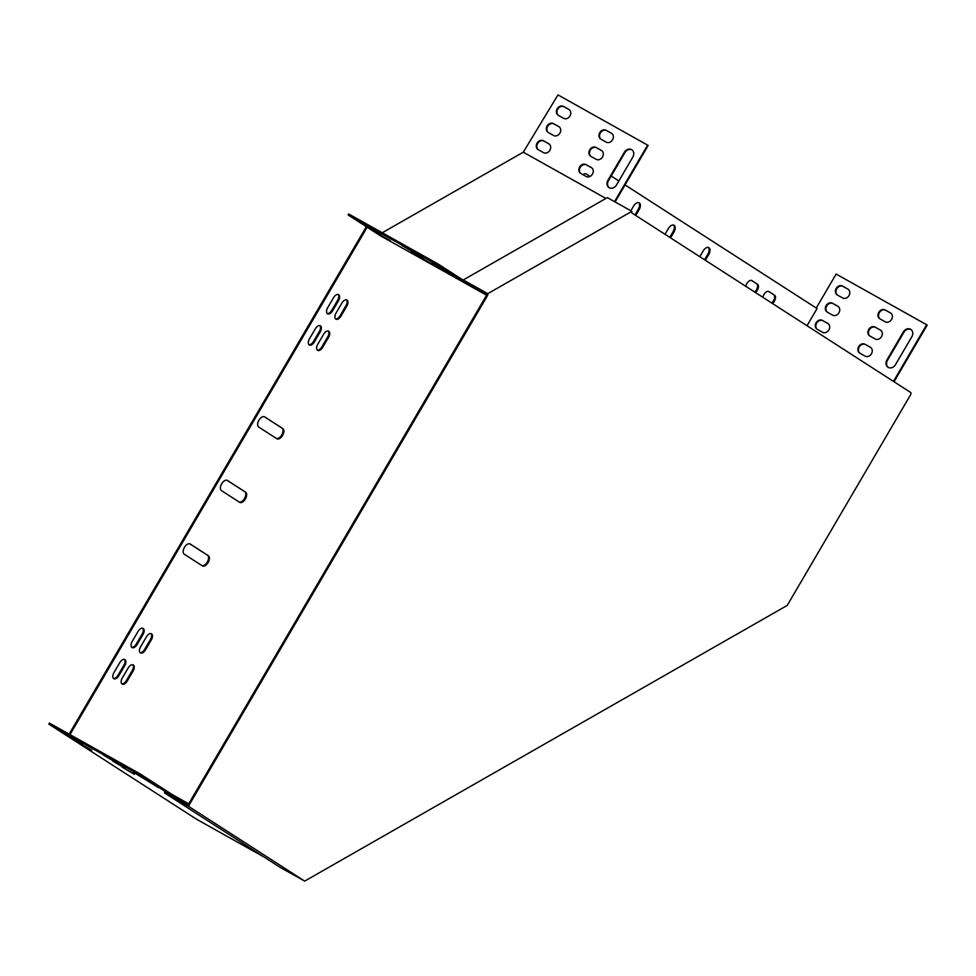 <?xml version="1.0" encoding="UTF-8"?>
<svg xmlns="http://www.w3.org/2000/svg" width="976" height="976" viewBox="0 0 976 976"><rect width="100%" height="100%" fill="white"/><g stroke="black" fill="none" stroke-linecap="round" stroke-linejoin="round"><path stroke-width="1.46" d="M910.95 392.657L631.801 212.927L631.85 211.341L487.768 293.666L487.719 295.24L189.1 805.078L164.59 791.975L164.566 792.951L280.197 867.396L304.683 881.108L787.217 605.425L910.901 394.243L910.95 392.657M487.719 295.24L486.865 294.764L188.246 804.602M164.566 792.951L189.051 806.664L189.1 805.078M189.051 806.664L304.683 881.108M463.246 280.929L486.865 294.764M631.85 211.341L607.353 197.628L463.271 279.953L487.768 293.666M367.147 227.237L380.372 235.753L470.029 285.956L437.773 265.191L348.127 214.988L367.147 227.237L69.979 734.599M366.329 226.713L69.125 734.123M615.087 201.959L648.186 145.448L557.979 94.892L523.295 152.183L382.263 232.752M807.006 325.728L817.058 308.562L625.055 184.94M618.857 180.95L611.196 176.022M348.127 214.988L348.725 213.976L438.37 264.167L470.395 284.785M414.044 252.638L401.831 245.476L414.166 252.43M423.45 258.689L411.238 251.527L423.572 258.481M371.453 228.787L359.241 221.637L371.575 228.579M380.86 234.838L368.647 227.689L380.982 234.63M390.254 240.889L378.041 233.728L390.376 240.682M432.844 264.74L420.632 257.579L432.966 264.533M440.664 267.546L432.148 262.776L456.805 278.001L440.664 267.546M115.571 762.219L103.358 755.058L115.705 762.012M124.977 768.271L112.765 761.109L125.099 768.063M72.98 738.368L60.768 731.219L73.115 738.161M264.35 857.196L196.627 819.279L48.8 724.094L49.398 723.082L139.897 773.748L171.752 794.269L188.697 803.834M188.234 804.944L171.166 795.281L139.3 774.773L48.8 724.094M82.387 744.42L70.174 737.27L82.509 744.212M91.781 750.471L79.568 743.322L91.903 750.263M134.371 774.322L122.159 767.16L134.493 774.114M142.191 777.128L133.675 772.358L158.344 787.583L142.191 777.128M486.243 293.8L470.273 284.858M605.925 198.445L523.295 152.183M470.054 284.98L470.029 285.956L485.999 294.898L486.878 294.398M258.738 427.073L276.83 438.724A5.893 3.306 119.2 0 0 276.928 438.785A5.893 3.306 119.2 0 0 282.65 435.345A5.893 3.306 119.2 0 0 282.784 428.549L264.691 416.898A5.893 3.306 119.2 0 0 264.594 416.837A5.893 3.306 119.2 0 0 258.872 420.278A5.893 3.306 119.2 0 0 258.738 427.073M221.503 490.635L239.596 502.298A5.893 3.306 119.2 0 0 239.693 502.359A5.893 3.306 119.2 0 0 245.415 498.919A5.893 3.306 119.2 0 0 245.549 492.124L227.457 480.473A5.893 3.306 119.2 0 0 227.359 480.412A5.893 3.306 119.2 0 0 221.637 483.852A5.893 3.306 119.2 0 0 221.503 490.635M184.269 554.209L202.361 565.86A5.893 3.306 119.2 0 0 202.459 565.921A5.893 3.306 119.2 0 0 208.181 562.481A5.893 3.306 119.2 0 0 208.315 555.698L190.222 544.035A5.893 3.306 119.2 0 0 190.125 543.986A5.893 3.306 119.2 0 0 184.403 547.426A5.893 3.306 119.2 0 0 184.269 554.209M670.561 237.888L673.916 232.154A5.893 3.306 119.2 0 0 674.013 225.224A5.893 3.306 119.2 0 0 668.353 228.567L664.998 234.301M635.754 215.476L639.109 209.742A5.893 3.306 119.2 0 0 639.207 202.813A5.893 3.306 119.2 0 0 633.546 206.168L630.838 210.779M705.367 260.299L708.722 254.565A5.893 3.306 119.2 0 0 708.82 247.636A5.893 3.306 119.2 0 0 703.147 250.978L699.804 256.712M138.141 631.326L132.187 641.488A5.161 2.891 119.2 0 0 132.102 647.564A5.161 2.891 119.2 0 0 137.055 644.624L143.021 634.461A5.161 2.891 119.2 0 0 143.094 628.385A5.161 2.891 119.2 0 0 138.141 631.326M146.498 636.694L140.532 646.868A5.161 2.891 119.2 0 0 140.459 652.944A5.161 2.891 119.2 0 0 145.412 650.004L151.365 639.841A5.161 2.891 119.2 0 0 151.451 633.766A5.161 2.891 119.2 0 0 146.498 636.694M315.382 328.729L309.416 338.892A5.161 2.891 119.2 0 0 309.331 344.967A5.161 2.891 119.2 0 0 314.296 342.027L320.25 331.864A5.161 2.891 119.2 0 0 320.335 325.789A5.161 2.891 119.2 0 0 315.382 328.729M323.727 334.097L317.773 344.272A5.161 2.891 119.2 0 0 317.688 350.347A5.161 2.891 119.2 0 0 322.641 347.407L328.607 337.245A5.161 2.891 119.2 0 0 328.692 331.169A5.161 2.891 119.2 0 0 323.727 334.097M590.065 176.424L586.247 173.96A5.161 2.891 119.2 0 0 586.161 173.911A5.161 2.891 119.2 0 0 582.965 174.728M755.4 292.507A5.161 2.891 119.2 0 0 758.254 288.005A5.161 2.891 119.2 0 0 757.498 284.223L751.935 280.637A5.161 2.891 119.2 0 0 751.849 280.588A5.161 2.891 119.2 0 0 748.311 281.698A5.161 2.891 119.2 0 0 745.835 286.346M127.161 681.163L133.126 670.988A5.161 2.891 119.2 0 0 133.212 664.912A5.161 2.891 119.2 0 0 128.246 667.852L122.293 678.015A5.161 2.891 119.2 0 0 122.207 684.091A5.161 2.891 119.2 0 0 127.161 681.163L126.319 680.675L132.272 670.512A5.161 2.891 119.2 0 0 132.748 664.741M772.455 303.487A5.161 2.891 119.2 0 0 775.31 298.985A5.161 2.891 119.2 0 0 774.554 295.203L768.99 291.617A5.161 2.891 119.2 0 0 768.905 291.568A5.161 2.891 119.2 0 0 765.367 292.678A5.161 2.891 119.2 0 0 762.89 297.326M340.892 316.261L346.846 306.086A5.161 2.891 119.2 0 0 346.931 300.022A5.161 2.891 119.2 0 0 341.978 302.95L336.012 313.125A5.161 2.891 119.2 0 0 335.939 319.189A5.161 2.891 119.2 0 0 340.892 316.261L340.038 315.785L345.992 305.61A5.161 2.891 119.2 0 0 346.468 299.852M118.816 675.782L124.769 665.608A5.161 2.891 119.2 0 0 124.855 659.532A5.161 2.891 119.2 0 0 119.902 662.472L113.936 672.635A5.161 2.891 119.2 0 0 113.85 678.71A5.161 2.891 119.2 0 0 118.816 675.782L117.962 675.307L123.915 665.132A5.161 2.891 119.2 0 0 124.391 659.361M332.535 310.88L338.501 300.718A5.161 2.891 119.2 0 0 338.574 294.642A5.161 2.891 119.2 0 0 333.621 297.57L327.668 307.745A5.161 2.891 119.2 0 0 327.582 313.821A5.161 2.891 119.2 0 0 332.535 310.88L331.681 310.405L337.647 300.23A5.161 2.891 119.2 0 0 338.123 294.471M486.024 293.922L485.999 294.898M816.241 308.038L836.139 274.061L926.639 324.74L893.455 381.396M276.403 438.456A5.893 3.306 119.2 0 0 281.954 434.588A5.893 3.306 119.2 0 0 281.942 428.074L264.264 416.691M239.169 502.018A5.893 3.306 119.2 0 0 244.72 498.163A5.893 3.306 119.2 0 0 244.708 491.648L227.03 480.265M201.934 565.592A5.893 3.306 119.2 0 0 207.485 561.725A5.893 3.306 119.2 0 0 207.473 555.222L189.795 543.839M669.743 237.351L673.062 231.678A5.893 3.306 119.2 0 0 673.55 225.041M634.937 214.94L638.255 209.267A5.893 3.306 119.2 0 0 638.743 202.63M704.55 259.762L707.868 254.089A5.893 3.306 119.2 0 0 708.356 247.453M131.711 647.259A5.161 2.891 119.2 0 0 136.201 644.148L142.167 633.985A5.161 2.891 119.2 0 0 142.642 628.215M140.068 652.639A5.161 2.891 119.2 0 0 144.558 649.528L150.511 639.353A5.161 2.891 119.2 0 0 150.987 633.595M308.941 344.662A5.161 2.891 119.2 0 0 313.442 341.551L319.396 331.389A5.161 2.891 119.2 0 0 319.872 325.618M317.298 350.042A5.161 2.891 119.2 0 0 321.799 346.931L327.753 336.769A5.161 2.891 119.2 0 0 328.229 330.998M590.004 176.449L585.844 173.777M754.594 291.995A5.161 2.891 119.2 0 0 757.413 287.493A5.161 2.891 119.2 0 0 756.644 283.748L751.532 280.454M121.817 683.786A5.161 2.891 119.2 0 0 126.319 680.675M771.65 302.975A5.161 2.891 119.2 0 0 774.468 298.473A5.161 2.891 119.2 0 0 773.7 294.728L768.588 291.434M335.549 318.896A5.161 2.891 119.2 0 0 340.038 315.785M113.46 678.405A5.161 2.891 119.2 0 0 117.962 675.307M327.192 313.516A5.161 2.891 119.2 0 0 331.681 310.405M437.773 265.191L438.37 264.167M647.637 145.095L614.514 201.642M632.045 149.914A5.893 4.88 -57.2 0 0 624.884 152.659L608.499 180.633A5.893 4.88 -57.2 0 0 609.292 187.782M611.879 133.566L606.669 130.638A5.161 4.27 -57.2 0 0 600.508 132.724A5.161 4.27 -57.2 0 0 601.009 139.239M591.773 167.884L586.564 164.968A5.161 4.27 -57.2 0 0 580.403 167.055A5.161 4.27 -57.2 0 0 580.903 173.569M601.826 150.719L596.617 147.803A5.161 4.27 -57.2 0 0 590.456 149.889A5.161 4.27 -57.2 0 0 590.956 156.404M549.183 144.045L543.974 141.117A5.161 4.27 -57.2 0 0 537.813 143.204A5.161 4.27 -57.2 0 0 538.313 149.718M569.289 109.715L564.079 106.799A5.161 4.27 -57.2 0 0 557.918 108.885A5.161 4.27 -57.2 0 0 558.418 115.4M559.236 126.88L554.026 123.952A5.161 4.27 -57.2 0 0 547.865 126.05A5.161 4.27 -57.2 0 0 548.366 132.565M632.838 157.063A5.893 4.88 -57.2 0 0 631.777 149.731A5.893 4.88 -57.2 0 0 624.323 152.293L607.938 180.267A5.893 4.88 -57.2 0 0 609.012 187.612A5.893 4.88 -57.2 0 0 616.454 185.037L632.838 157.063M606.218 142.167A5.161 4.27 -57.2 0 0 612.489 139.91A5.161 4.27 -57.2 0 0 611.623 133.37A5.161 4.27 -57.2 0 0 611.44 133.261L606.108 130.284A5.161 4.27 -57.2 0 0 599.85 132.529A5.161 4.27 -57.2 0 0 600.716 139.068A5.161 4.27 -57.2 0 0 600.899 139.178L606.218 142.167M586.112 176.485A5.161 4.27 -57.2 0 0 592.383 174.24A5.161 4.27 -57.2 0 0 591.517 167.701A5.161 4.27 -57.2 0 0 591.334 167.591L586.003 164.615A5.161 4.27 -57.2 0 0 579.744 166.859A5.161 4.27 -57.2 0 0 580.61 173.399A5.161 4.27 -57.2 0 0 580.793 173.508L586.112 176.485M596.165 159.332A5.161 4.27 -57.2 0 0 602.436 157.075A5.161 4.27 -57.2 0 0 601.57 150.536A5.161 4.27 -57.2 0 0 601.387 150.426L596.055 147.449A5.161 4.27 -57.2 0 0 589.797 149.694A5.161 4.27 -57.2 0 0 590.663 156.233A5.161 4.27 -57.2 0 0 590.846 156.343L596.165 159.332M543.522 152.646A5.161 4.27 -57.2 0 0 549.793 150.389A5.161 4.27 -57.2 0 0 548.927 143.85A5.161 4.27 -57.2 0 0 548.744 143.74L543.412 140.764A5.161 4.27 -57.2 0 0 537.154 143.008A5.161 4.27 -57.2 0 0 538.02 149.548A5.161 4.27 -57.2 0 0 538.203 149.657L543.522 152.646M563.628 118.316A5.161 4.27 -57.2 0 0 569.899 116.071A5.161 4.27 -57.2 0 0 569.032 109.532A5.161 4.27 -57.2 0 0 568.849 109.41L563.518 106.433A5.161 4.27 -57.2 0 0 557.259 108.69A5.161 4.27 -57.2 0 0 558.126 115.217A5.161 4.27 -57.2 0 0 558.309 115.339L563.628 118.316M553.575 135.481A5.161 4.27 -57.2 0 0 559.846 133.224A5.161 4.27 -57.2 0 0 558.98 126.697A5.161 4.27 -57.2 0 0 558.797 126.575L553.465 123.598A5.161 4.27 -57.2 0 0 547.207 125.843A5.161 4.27 -57.2 0 0 548.073 132.382A5.161 4.27 -57.2 0 0 548.256 132.504L553.575 135.481M187.136 804.224L187.734 803.211M894.016 381.75L927.2 325.093L926.639 324.74M911.059 329.559A5.893 4.88 -57.2 0 0 903.886 332.304L887.501 360.278A5.893 4.88 -57.2 0 0 888.306 367.427M890.893 313.211L885.683 310.283A5.161 4.27 -57.2 0 0 879.522 312.369A5.161 4.27 -57.2 0 0 880.023 318.884M870.787 347.529L865.578 344.613A5.161 4.27 -57.2 0 0 859.405 346.7A5.161 4.27 -57.2 0 0 859.917 353.214M880.84 330.376L875.631 327.448A5.161 4.27 -57.2 0 0 869.457 329.534A5.161 4.27 -57.2 0 0 869.97 336.049M828.197 323.69L822.988 320.762A5.161 4.27 -57.2 0 0 816.827 322.849A5.161 4.27 -57.2 0 0 817.327 329.376M848.303 289.36L843.093 286.444A5.161 4.27 -57.2 0 0 836.932 288.53A5.161 4.27 -57.2 0 0 837.432 295.045M838.25 306.525L833.04 303.597A5.161 4.27 -57.2 0 0 826.879 305.695A5.161 4.27 -57.2 0 0 827.38 312.21M911.852 336.708A5.893 4.88 -57.2 0 0 910.779 329.376A5.893 4.88 -57.2 0 0 903.337 331.95L886.952 359.912A5.893 4.88 -57.2 0 0 888.014 367.257A5.893 4.88 -57.2 0 0 895.468 364.682L911.852 336.708M885.232 321.812A5.161 4.27 -57.2 0 0 891.503 319.555A5.161 4.27 -57.2 0 0 890.637 313.015A5.161 4.27 -57.2 0 0 890.441 312.906L885.122 309.929A5.161 4.27 -57.2 0 0 878.851 312.174A5.161 4.27 -57.2 0 0 879.718 318.713A5.161 4.27 -57.2 0 0 879.913 318.823L885.232 321.812M865.126 356.142A5.161 4.27 -57.2 0 0 871.385 353.885A5.161 4.27 -57.2 0 0 870.531 347.346A5.161 4.27 -57.2 0 0 870.336 347.236L865.017 344.26A5.161 4.27 -57.2 0 0 858.746 346.504A5.161 4.27 -57.2 0 0 859.612 353.044A5.161 4.27 -57.2 0 0 859.807 353.153L865.126 356.142M875.179 338.977A5.161 4.27 -57.2 0 0 881.45 336.72A5.161 4.27 -57.2 0 0 880.584 330.181A5.161 4.27 -57.2 0 0 880.389 330.071L875.069 327.094A5.161 4.27 -57.2 0 0 868.799 329.339A5.161 4.27 -57.2 0 0 869.665 335.878A5.161 4.27 -57.2 0 0 869.86 335.988L875.179 338.977M822.536 332.291A5.161 4.27 -57.2 0 0 828.807 330.034A5.161 4.27 -57.2 0 0 827.941 323.507A5.161 4.27 -57.2 0 0 827.746 323.385L822.426 320.409A5.161 4.27 -57.2 0 0 816.156 322.653A5.161 4.27 -57.2 0 0 817.022 329.193A5.161 4.27 -57.2 0 0 817.217 329.302L822.536 332.291M842.642 297.961A5.161 4.27 -57.2 0 0 848.913 295.716A5.161 4.27 -57.2 0 0 848.046 289.177A5.161 4.27 -57.2 0 0 847.851 289.067L842.532 286.078A5.161 4.27 -57.2 0 0 836.261 288.335A5.161 4.27 -57.2 0 0 837.127 294.874A5.161 4.27 -57.2 0 0 837.323 294.984L842.642 297.961M832.589 315.126A5.161 4.27 -57.2 0 0 838.86 312.869A5.161 4.27 -57.2 0 0 837.994 306.342A5.161 4.27 -57.2 0 0 837.798 306.22L832.479 303.243A5.161 4.27 -57.2 0 0 826.208 305.5A5.161 4.27 -57.2 0 0 827.075 312.027A5.161 4.27 -57.2 0 0 827.27 312.149L832.589 315.126M171.166 795.281L171.752 794.269M139.3 774.773L139.897 773.748M337.647 300.23L338.501 300.718M123.915 665.132L124.769 665.608M345.992 305.61L346.846 306.086M773.7 294.728L774.554 295.203M132.272 670.512L133.126 670.988M756.644 283.748L757.498 284.223M327.753 336.769L328.607 337.245M321.799 346.931L322.641 347.407M319.396 331.389L320.25 331.864M313.442 341.551L314.296 342.027M150.511 639.353L151.365 639.841M144.558 649.528L145.412 650.004M142.167 633.985L143.021 634.461M136.201 644.148L137.055 644.624M707.868 254.089L708.722 254.565M638.255 209.267L639.109 209.742M673.062 231.678L673.916 232.154M207.473 555.222L208.315 555.698M244.708 491.648L245.549 492.124M281.942 428.074L282.784 428.549"/></g></svg>
